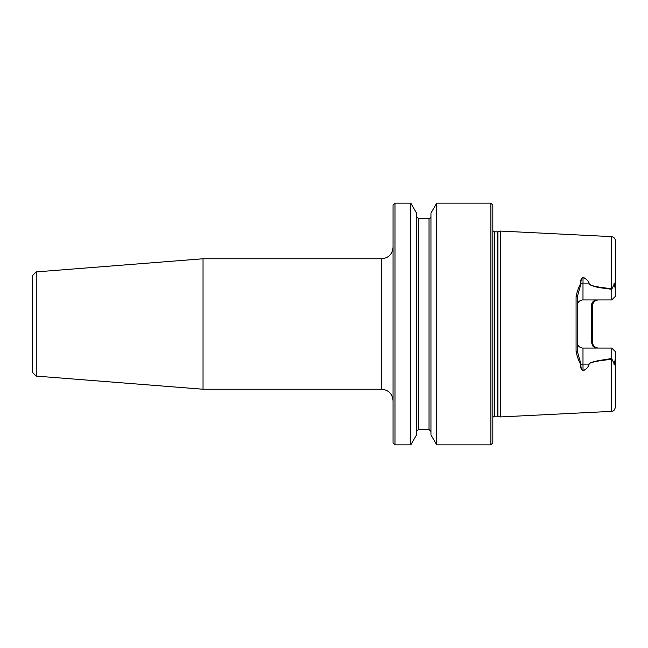 <?xml version="1.0" encoding="UTF-8"?>
<svg xmlns="http://www.w3.org/2000/svg" width="648" height="648" viewBox="0 0 648 648"><rect width="100%" height="100%" fill="white"/><g stroke="black" fill="none" stroke-linecap="round" stroke-linejoin="round"><path stroke-width="0.97" d="M394.98 444.86L393.061 442.94L393.061 205.06L394.98 203.14L394.98 444.86L410.8 444.86L410.8 203.14L394.98 203.14M436.72 324L436.72 203.14L490.901 203.14L490.901 444.86L436.72 444.86L436.72 324M410.8 444.86L416.567 434.873L416.567 213.127L410.8 203.14M436.72 444.86L430.952 434.873L430.952 213.127L436.72 203.14M611.761 358.49L611.898 359.081L611.226 359.235L611.226 411.383L500.491 416.931L500.491 231.069L611.226 236.617L611.226 288.765L611.898 288.919L611.761 289.51L611.169 289.3C603.887 287.817 594.969 288.198 589.089 283.873C589.129 281.702 587.096 279.507 582.989 277.312C581.353 278.6 580.689 280.738 581.005 283.719L577.23 297.067L577.23 350.933L581.005 364.281C580.673 367.238 581.329 369.368 582.989 370.688C586.31 369.311 588.344 367.124 589.089 364.127C589.534 362.418 595.82 361.114 599.781 360.418L611.761 358.49L611.761 348.057L582.989 348.057A5.759 5.759 0 0 1 577.23 342.298M611.169 358.7L611.226 359.235L599.837 360.782C592.701 361.957 589.137 363.066 589.145 364.119C588.457 367.06 586.424 369.279 583.046 370.778C581.054 369.465 580.252 367.319 580.649 364.314C578.462 360.312 576.947 355.971 576.08 351.305L576.08 296.695C576.947 292.021 578.462 287.688 580.649 283.686C580.252 280.673 581.045 278.519 583.046 277.223C587.153 279.45 589.186 281.669 589.145 283.881C589.137 284.934 592.693 286.043 599.821 287.218L611.226 288.765L611.169 289.3M611.898 359.081L613.883 363.164C614.118 365.561 614.353 365.456 614.579 362.839L615.6 356.999L615.6 351.896L615.6 391.441M615.6 356.999L615.6 406.782C613.583 412.873 612.579 410.459 611.226 411.383M615.6 256.559L615.6 296.104L615.6 291.001L614.579 285.161C614.369 282.552 614.134 282.447 613.883 284.837L611.898 288.919M611.226 236.617C613.899 236.99 615.357 238.529 615.6 241.218L615.6 291.001M595.164 348.057L592.628 345.886L591.365 341.966L591.365 306.034L591.778 303.709L592.969 301.668L595.164 299.943M611.761 348.81L611.761 359.13M490.901 203.14L492.82 205.06L492.82 442.94L490.901 444.86M598.331 299.943C594.759 300.364 592.839 302.284 592.58 305.702A5.759 5.759 0 0 1 593.779 302.187M591.365 306.034L592.58 305.702L592.58 342.298C592.831 345.716 594.751 347.636 598.331 348.057M615.6 296.104L611.761 299.943L582.989 299.943A5.759 5.759 0 0 0 577.23 305.702M611.761 299.943L611.761 289.51M615.6 351.896L611.761 348.057M591.365 341.966L592.58 342.298M589.145 364.119L582.989 364.127L582.989 348.057M583.046 370.778L582.989 364.127A5.759 2.616 180 0 0 581.005 364.281L580.649 364.314M576.08 351.305L577.23 350.933M576.08 296.695L577.23 297.067M583.046 277.223L582.989 283.873L589.145 283.881M36.239 376.099L36.239 271.901L32.4 275.74L32.4 372.26L36.239 376.099L203.035 389.229L381.551 389.229C388.541 389.91 392.38 393.741 393.061 400.739M36.239 271.901L203.035 258.771L203.035 389.229M430.952 431.43L429.033 429.511L429.033 218.489C429.754 218.732 430.394 218.093 430.952 216.57M429.033 429.511L418.478 429.511L418.478 218.489L416.567 216.57M497.324 416.162L497.324 231.838L497.923 231.757L497.923 416.243L494.74 416.162L494.74 231.838L492.82 230.81M582.989 299.943L582.989 283.873A5.759 2.616 0 0 1 581.005 283.719L580.649 283.686M614.579 362.839L613.883 363.164M614.579 285.161L613.883 284.837M203.035 258.771L381.551 258.771L381.551 389.229M418.478 429.511L416.567 431.43M429.033 218.489L418.478 218.489M494.74 416.162L492.82 417.19M497.324 231.838L494.74 231.838M497.923 416.243L500.491 416.931M497.923 231.757L500.491 231.069M381.551 258.771C388.541 258.09 392.38 254.259 393.061 247.261"/></g></svg>
